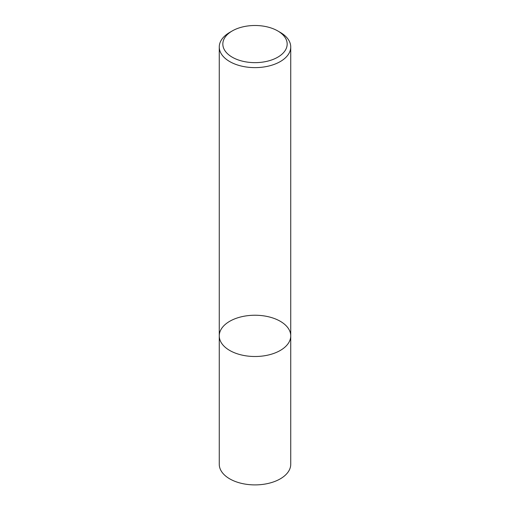 <?xml version="1.0" encoding="UTF-8"?>
<svg xmlns="http://www.w3.org/2000/svg" width="510" height="510" viewBox="0 0 510 510"><rect width="100%" height="100%" fill="white"/><g stroke="black" fill="none" stroke-linecap="round" stroke-linejoin="round"><path stroke-width="0.76" d="M280.27 350.459A35.738 20.636 180 0 1 241.326 354.934A35.738 20.636 180 0 1 219.262 335.873A35.738 20.636 180 0 1 255 315.237A35.738 20.636 180 0 1 290.738 335.873A35.738 20.636 180 0 1 280.27 350.459A35.738 20.636 180 0 1 241.326 354.934A35.738 20.636 180 0 1 219.262 335.873L219.262 464.266A35.738 20.636 180 0 0 241.326 483.327A35.738 20.636 180 0 0 280.27 478.852A35.738 20.636 180 0 0 290.738 464.266L290.738 335.873A35.738 20.636 180 0 1 280.27 350.459M277.746 30.938L280.27 32.398A35.738 20.636 180 0 1 290.738 46.99A35.738 20.636 180 0 1 280.27 61.576A35.738 20.636 180 0 1 241.326 66.051A35.738 20.636 180 0 1 219.262 46.99A35.738 20.636 180 0 1 229.73 32.398L232.254 30.938A32.162 18.57 180 0 1 277.746 30.938A32.162 18.57 180 0 1 277.746 57.203A32.162 18.57 180 0 1 232.254 57.203A32.162 18.57 180 0 1 232.254 30.938M219.262 46.99L219.262 335.873M290.738 46.99L290.738 335.873"/></g></svg>

